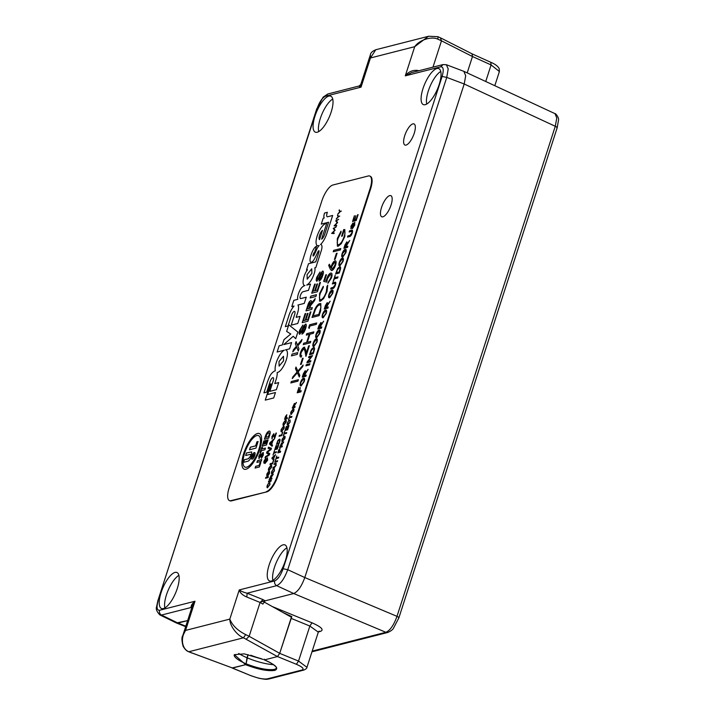 <?xml version="1.0" encoding="UTF-8"?>
<svg xmlns="http://www.w3.org/2000/svg" width="715" height="715" viewBox="0 0 715 715"><rect width="100%" height="100%" fill="white"/><g stroke="black" fill="none" stroke-linecap="round" stroke-linejoin="round"><path stroke-width="1.07" d="M232.08 667.962L245.603 664.691C258.133 669.472 267.848 671.367 274.766 670.393C279.306 668.445 275.847 664.95 264.371 659.9L264.309 659.9C274.909 663.949 277.527 668.793 276.41 667.739L276.258 668.48L274.515 669.392C267.776 670.339 258.303 668.489 246.094 663.842L247.015 657.746A24.873 6.069 -162.1 0 0 273.523 664.664M260.939 601.905L293.731 593.53C297.905 591.636 301.587 586.309 304.787 577.559L464.205 84.004L555.278 126.278L396.986 616.339C393.822 625.16 390.122 630.478 385.877 632.301L387.87 632.444C390.891 631.032 392.75 629.638 393.447 628.279L398.872 617.867L557.173 127.771L558.486 120.272C559.264 117.323 554.965 112.791 555.019 113.658L556.779 117.957L555.278 126.278C557.048 127.118 557.566 127.699 556.833 128.003M398.55 618.073C399.283 617.76 398.764 617.188 396.986 616.339L304.787 577.55L304.608 578.104M318.416 631.917L320.454 631.399C324.181 629.808 321.375 626.948 312.026 622.819L272.218 606.526M432.977 67.139L441.486 40.818L437.991 39.227C431.619 36.045 419.464 39.799 414.709 46.681L428.455 36.304L375.759 49.746L370.45 57.978L370.37 54.814L360.789 84.486L361.03 87.15L325.575 96.194C322.402 97.633 319.596 101.682 317.165 108.34L157.827 600.868L156.558 606.892C155.718 609.055 156.835 611.736 159.892 614.936L176.391 622.962L187.625 620.611L177.99 623.069L161.51 615.052C159.713 613.979 159.043 612.389 159.525 610.279L194.989 601.235L192.38 605.9M182.665 635.993L185.56 630.407C180.144 638.227 182.066 649.265 188.93 651.723L243.475 637.807L277.438 656.567L264.371 659.9L277.492 656.558L279.699 653.358L291.8 616.589L282.97 612.514M291.014 618.323L309.854 626.036L318.309 632.167L306.95 667.336L298.539 661.071L309.854 626.036L312.026 622.819M485.735 81.492L491.089 64.931L472.472 56.521L467.19 72.885L472.472 56.53L472.115 53.974M290.764 616.857L291.8 616.589M494.816 85.711L499.392 71.536L491.107 64.94M238.676 653.439A24.873 6.069 -162.1 0 0 247.015 657.746L248.042 654.574L246.094 663.842A22.102 5.398 17.9 0 1 234.145 655.262L234.359 654.636L245.603 664.691L232.536 668.025L188.608 651.696C186.686 651.07 184.845 649.247 183.094 646.235C181.664 640.792 181.574 637.208 182.826 635.483M499.392 71.536L499.133 68.425C497.72 66.084 495.03 64.082 491.08 62.428L472.302 53.956M250.759 655.226A24.873 6.069 -162.1 0 0 261.619 658.792M328.891 96.087A19.591 6.864 113.3 0 1 330.795 96.176A19.591 6.864 113.3 0 1 330.312 114.489A19.591 6.864 113.3 0 1 317.21 132.239A19.591 6.864 113.3 0 1 315.306 132.159A19.591 6.864 113.3 0 1 315.789 113.837A19.591 6.864 113.3 0 1 328.891 96.087M175.041 572.411A19.591 6.864 113.3 0 1 176.954 572.5A19.591 6.864 113.3 0 1 176.462 590.813A19.591 6.864 113.3 0 1 163.36 608.563A19.591 6.864 113.3 0 1 161.456 608.483A19.591 6.864 113.3 0 1 161.939 590.161A19.591 6.864 113.3 0 1 175.041 572.411M436.91 68.524A19.591 6.864 113.3 0 1 438.822 68.604A19.591 6.864 113.3 0 1 438.34 86.926A19.591 6.864 113.3 0 1 425.237 104.676A19.591 6.864 113.3 0 1 423.325 104.596A19.591 6.864 113.3 0 1 423.807 86.274A19.591 6.864 113.3 0 1 436.91 68.524M283.06 544.848A19.591 6.864 113.3 0 1 284.972 544.928A19.591 6.864 113.3 0 1 284.49 563.25A19.591 6.864 113.3 0 1 271.387 581A19.591 6.864 113.3 0 1 269.475 580.92A19.591 6.864 113.3 0 1 269.957 562.598A19.591 6.864 113.3 0 1 283.06 544.848M412.904 123.865A11.503 4.031 113.3 0 1 414.03 123.918A11.503 4.031 113.3 0 1 413.744 134.67A11.503 4.031 113.3 0 1 406.048 145.1A11.503 4.031 113.3 0 1 404.931 145.047A11.503 4.031 113.3 0 1 405.208 134.295A11.503 4.031 113.3 0 1 412.904 123.865M389.738 195.597A11.503 4.031 113.3 0 1 390.855 195.651A11.503 4.031 113.3 0 1 390.578 206.412A11.503 4.031 113.3 0 1 382.882 216.833A11.503 4.031 113.3 0 1 381.756 216.788A11.503 4.031 113.3 0 1 382.042 206.027A11.503 4.031 113.3 0 1 389.738 195.597M158.167 600.627C156.344 607.133 156.799 610.351 159.525 610.279M245.683 634.607L243.475 637.807C236.871 635.278 229.658 625.589 229.819 619.11C232.321 625.393 237.603 630.558 245.683 634.607L249.142 636.305L260.081 602.459L246.845 597.034C242.546 595.193 240.008 592.833 239.248 589.938L274.703 580.893C277.876 579.454 280.673 575.414 283.104 568.747L442.111 76.46C443.935 69.954 443.479 66.736 440.744 66.808L405.289 75.853C408.229 71.992 412.126 70.15 416.97 70.338L418.865 70.74M159.892 614.936L161.51 615.052L191.084 607.509C190.825 605.73 192.121 603.639 194.989 601.235L185.56 630.407L229.819 619.11L239.248 589.938C240.892 591.198 243.511 592.288 247.122 593.209L276.687 585.665C280.807 583.789 284.49 578.462 287.743 569.685L446.75 77.399L448.198 68.917L446.366 64.734L443.077 64.564M440.744 66.808L443.023 64.582L411.724 72.564L405.289 75.853L414.709 46.681L370.45 57.978L361.03 87.15C359.359 85.88 358.796 85.675 359.35 86.542M360.789 84.477L359.162 85.979L327.845 93.969L323.108 97.151L317.165 108.34M375.777 49.746C372.363 51.176 370.567 52.865 370.37 54.814L370.388 54.751M437.991 39.227L437.911 36.688L428.714 36.242M332.743 99.028A19.591 6.864 -66.7 0 0 322.099 113.757A19.591 6.864 -66.7 0 0 318.711 131.605M178.893 575.352A19.591 6.864 -66.7 0 0 168.248 590.081A19.591 6.864 -66.7 0 0 164.861 607.929M440.762 71.464A19.591 6.864 -66.7 0 0 430.117 86.193A19.591 6.864 -66.7 0 0 426.73 104.041M286.912 547.788A19.591 6.864 -66.7 0 0 276.276 562.517A19.591 6.864 -66.7 0 0 272.88 580.365M416.604 71.321L416.97 70.338M283.104 568.747L287.743 569.685L304.787 577.559L464.205 83.995L465.697 75.683L463.847 71.33L446.366 64.725M246.845 597.034L247.122 593.209L263.031 599.608L260.081 602.459L262.852 604.077L265.131 600.832L293.731 593.53L385.877 632.301L312.196 651.097M277.438 656.567L279.708 653.34L291.38 617.197L263.924 601.896M263.29 659.471L244.324 653.876L234.359 654.636M191.674 608.054L191.084 607.509L191.772 607.768M440.431 37.949L441.486 40.818L472.472 56.53L472.07 53.991M264.38 659.176L264.371 659.9L264.38 659.176M192.04 653.01L232.536 668.025M245.603 664.691L246.094 663.842M252.189 459.173A3.584 1.26 -66.7 0 0 254.594 455.92A3.584 1.26 -66.7 0 0 254.674 452.568A3.584 1.26 -66.7 0 0 254.326 452.55A3.584 1.26 -66.7 0 0 251.93 455.804A3.584 1.26 -66.7 0 0 251.841 459.155A3.584 1.26 -66.7 0 0 252.189 459.173M254.701 452.577A3.584 1.26 -66.7 0 0 254.379 452.577A3.584 1.26 -66.7 0 0 251.993 455.786A3.584 1.26 -66.7 0 0 251.868 459.164M251.957 458.878A3.28 1.153 -66.7 0 0 252.279 458.887A3.28 1.153 -66.7 0 0 254.477 455.92A3.28 1.153 -66.7 0 0 254.558 452.845A3.28 1.153 -66.7 0 0 254.236 452.836A3.28 1.153 -66.7 0 0 252.038 455.804A3.28 1.153 -66.7 0 0 251.957 458.878L252.011 458.896A3.28 1.153 -66.7 0 0 252.011 458.896A3.28 1.153 -66.7 0 0 252.332 458.914A3.28 1.153 -66.7 0 0 254.531 455.938A3.28 1.153 -66.7 0 0 254.612 452.872A3.28 1.153 -66.7 0 0 254.585 452.863M245.978 469.237A19.377 6.784 -66.7 0 0 258.937 451.683A19.377 6.784 -66.7 0 0 259.411 433.567A19.377 6.784 -66.7 0 0 257.525 433.478A19.377 6.784 -66.7 0 0 244.566 451.04A19.377 6.784 -66.7 0 0 244.092 469.156A19.377 6.784 -66.7 0 0 245.978 469.237M259.438 433.576A19.377 6.784 -66.7 0 0 257.579 433.505A19.377 6.784 -66.7 0 0 244.637 451.022A19.377 6.784 -66.7 0 0 244.119 469.165M244.977 467.101A17.133 5.997 -66.7 0 0 246.648 467.172A17.133 5.997 -66.7 0 0 258.106 451.648A17.133 5.997 -66.7 0 0 258.526 435.623A17.133 5.997 -66.7 0 0 256.864 435.551A17.133 5.997 -66.7 0 0 245.397 451.076A17.133 5.997 -66.7 0 0 244.977 467.101L245.031 467.118A17.133 5.997 -66.7 0 0 245.031 467.118A17.133 5.997 -66.7 0 0 246.702 467.199A17.133 5.997 -66.7 0 0 258.16 451.666A17.133 5.997 -66.7 0 0 258.58 435.65A17.133 5.997 -66.7 0 0 258.553 435.632M279.109 366.143L283.569 360.834L283.48 356.24L279.011 361.549L279.1 366.143L283.56 360.825L283.48 356.24M273.193 377.681L273.175 377.681A3.798 1.332 113.3 0 1 273.193 377.681A3.798 1.332 113.3 0 1 273.255 380.764L269.823 391.355L276.383 389.684L278.68 382.579L274.774 383.58L275.668 380.8A11.726 4.102 -66.7 0 0 277.161 372.506A12.173 4.263 -66.7 0 0 285.553 361.924A12.173 4.263 -66.7 0 0 286.054 350.01A12.173 4.263 -66.7 0 0 285.464 349.885L289.584 348.84L291.604 342.601L283.757 344.594L293.204 336.291L295.724 338.687L297.86 332.073L288.771 324.798L286.635 331.42L290.773 334.012L283.971 339.643L282.255 344.988L279.136 345.774L277.125 352.021L284.338 350.171A12.298 4.308 -66.7 0 0 277.509 359.332A12.298 4.308 -66.7 0 0 275.284 370.799A14.22 4.978 -66.7 0 0 271.62 373.462A6.292 2.208 -66.7 0 0 269.421 376.984A20.896 7.32 -66.7 0 0 267.169 382.838L263.924 392.857L266.686 392.16L270.109 381.56A3.798 1.332 113.3 0 1 272.808 377.663A3.798 1.332 113.3 0 1 273.175 377.681A3.798 1.332 113.3 0 1 273.246 380.764L269.841 391.355M284.347 350.18L284.338 350.171A12.298 4.308 -66.7 0 0 277.518 359.341A12.298 4.308 -66.7 0 0 275.302 370.799L275.284 370.799A14.22 4.978 -66.7 0 0 275.248 370.808A14.22 4.978 -66.7 0 0 271.611 373.462A6.292 2.208 -66.7 0 0 269.43 376.993A20.896 7.32 -66.7 0 0 267.178 382.847L263.942 392.857M307.218 279.199L311.883 273.336L311.74 268.795L307.066 274.658L307.209 279.19L311.874 273.327L311.731 268.795M306.27 297.181L300.836 298.557A3.709 1.296 113.3 0 1 300.818 298.575A3.709 1.296 113.3 0 1 300.452 298.557L300.452 298.557A3.709 1.296 113.3 0 1 300.532 295.089A3.709 1.296 113.3 0 1 303.017 291.729A3.709 1.296 113.3 0 1 303.035 291.72L308.478 290.335L310.498 284.096L306.717 285.062A11.708 4.102 -66.7 0 0 311.615 279.538A11.377 3.986 -66.7 0 0 314.126 273.791A7.427 2.601 -66.7 0 0 314.743 267.875L315.824 267.589L321.267 250.715A7.588 2.654 -66.7 0 0 321.106 244.637A7.588 2.654 -66.7 0 0 320.508 244.575A12.262 4.29 -66.7 0 0 326.835 233.492L332.663 215.474L327.702 216.743A4.478 1.564 113.3 0 1 327.184 216.743A4.478 1.564 113.3 0 1 327.399 212.301L324.583 213.016A5.729 2.011 -66.7 0 0 324.235 217.968L323.189 218.236L321.294 224.099L328.587 222.24L324.798 233.966A4.916 1.725 113.3 0 1 321.607 239.159L326.621 223.643A11.932 4.183 -66.7 0 0 325.674 223.661A11.932 4.183 -66.7 0 0 317.692 234.475A11.932 4.183 -66.7 0 0 317.397 245.629A11.932 4.183 -66.7 0 0 318.559 245.683A11.932 4.183 -66.7 0 0 319.158 245.459L319.158 245.459A7.445 2.61 -66.7 0 0 316.575 249.66A35.285 12.361 113.3 0 1 313.93 255.362L313.152 256.077L313.027 255.452A2.958 1.037 113.3 0 1 313.465 253.861A1.609 0.563 113.3 0 1 314.573 252.297A1.609 0.563 113.3 0 1 314.6 252.288L316.584 246.166A7.82 2.735 -66.7 0 0 314.287 248.177A10.144 3.548 -66.7 0 0 310.113 259.071A6.551 2.297 -66.7 0 0 310.775 262.164A6.551 2.297 -66.7 0 0 313.814 260.054A36.849 12.906 -66.7 0 0 317.755 252.163A1.689 0.59 113.3 0 1 318.845 250.724A1.689 0.59 113.3 0 1 318.944 250.715A2.476 0.867 113.3 0 1 318.801 252.52L315.789 261.851L308.496 263.737L306.476 269.975L307.468 269.725A8.571 3.003 -66.7 0 0 304.241 276.008A11.234 3.933 -66.7 0 0 304.358 285.401A11.234 3.933 -66.7 0 0 304.939 285.517A14.175 4.96 -66.7 0 0 304.787 285.553A14.175 4.96 -66.7 0 0 301.918 287.412L301.918 287.412A7.302 2.556 -66.7 0 0 298.316 294.205A7.141 2.502 -66.7 0 0 297.789 299.326L293.811 300.354L291.792 306.592L294.026 306.02A11.199 3.924 -66.7 0 0 288.824 315.771L285.312 326.657L288.074 325.951L291.506 315.324A3.807 1.332 113.3 0 1 294.214 311.409A3.807 1.332 113.3 0 1 294.58 311.427A3.807 1.332 113.3 0 1 294.598 311.427A3.807 1.332 113.3 0 1 294.759 314.198L291.211 325.146L297.771 323.475L300.068 316.37L296.162 317.371L297.404 313.528A10.546 3.691 -66.7 0 0 297.923 305.028L304.259 303.41L306.27 297.172L300.836 298.557A3.709 1.296 113.3 0 1 300.8 298.566A3.709 1.296 113.3 0 1 300.443 298.557L300.443 298.557M326.621 223.643A11.932 4.183 -66.7 0 0 325.683 223.661A11.932 4.183 -66.7 0 0 317.701 234.475A11.932 4.183 -66.7 0 0 317.406 245.638M306.494 269.975L308.505 263.746L315.798 261.851L318.801 252.52A2.476 0.867 113.3 0 0 318.962 250.724L318.944 250.715M304.947 285.526L304.939 285.517A14.175 4.96 -66.7 0 0 304.796 285.562A14.175 4.96 -66.7 0 0 301.927 287.421A7.302 2.556 -66.7 0 0 298.325 294.205L298.316 294.205A7.141 2.502 -66.7 0 0 297.798 299.335L293.82 300.363L291.809 306.592M294.598 311.427L294.58 311.427A3.807 1.332 113.3 0 1 294.75 314.198L291.228 325.146M291.479 414.28C290.656 414.468 290.496 413.663 290.996 411.876L293.221 408.783C294.008 408.64 294.16 409.445 293.659 411.197L291.041 414.271M291.532 414.307C290.71 414.486 290.549 413.681 291.05 411.894L293.615 408.792M288.252 424.29L289.888 422.225L290.058 419.902L290.156 422.047L287.939 425.085C287.153 425.246 287.001 424.469 287.484 422.744L288.967 420.313L287.77 422.708L288.199 424.263L289.834 422.199L290.076 419.911M286.733 432.557L286.474 433.379L284.168 433.96L283.265 435.9L284.731 431.36L284.436 433.147L286.733 432.557L284.436 433.147M279.583 447.492L281.665 442.862L281.862 444.221L283.712 441.906L281.487 445.481L281.218 446.321L282.38 446.026L282.121 446.839L279.52 447.501L281.844 442.871M278.779 457.18L278.519 458.002L276.213 458.583L275.311 460.523L276.776 455.982L276.482 457.77L278.779 457.18M275.516 464.089L274.042 464.464L274.31 463.651L276.285 463.257L275.802 463.266L276.222 465.197L274.363 467.726L272.862 468.111L275.865 465.34L275.945 464.089M269.18 479.702L271.262 475.073L271.459 476.431L273.309 474.117L271.083 477.692L270.815 478.532L271.977 478.237L271.718 479.05L269.117 479.72L271.441 475.082M267.705 487.719C266.918 487.889 266.767 487.112 267.258 485.387L268.733 482.956L267.544 485.351L267.964 486.906L269.6 484.842L269.823 482.536L269.93 484.69L267.294 487.71M268.018 486.924L269.6 484.842M283.775 425.532C282.952 425.711 282.791 424.907 283.292 423.128L285.517 420.036C286.304 419.893 286.456 420.697 285.964 422.449L283.337 425.523M283.828 425.55C283.006 425.738 282.845 424.933 283.346 423.146L285.911 420.045M282.827 432.048L281.674 435.623L279.073 436.284L279.342 435.471L281.639 434.881L282.827 432.048M278.716 444.775L277.349 449.011L274.748 449.681L276.07 445.588L275.311 448.779L276.115 448.582L277.098 445.525L276.41 448.502L277.313 448.269L278.716 444.775M274.033 459.28L273.756 460.147L271.897 458.512L272.192 457.582L275.534 454.615L273.443 458.824L274.033 459.28M269.189 470.685C268.366 470.872 268.205 470.068 268.706 468.28L270.931 465.188C271.718 465.045 271.87 465.849 271.378 467.601L268.751 470.685M268.384 476.762L268.125 477.584L265.524 478.246L265.783 477.423L268.384 476.762M272.504 445.088L272.111 446.303L269.51 444.006L269.93 442.719L274.614 438.563L272.799 440.985L271.682 444.453L272.504 445.088M264.255 461.792L265.202 462.471L264.309 461.81L265.202 462.471L265.363 460.621L267.321 457.922L267.678 460.147L265.015 463.436L263.772 462.945L264.032 460.969L265.721 458.387L264.255 461.792L265.149 462.444L265.31 460.594L267.607 457.904M265.015 463.436L263.772 462.945L264.032 460.969M266.463 445.016L262.182 446.106L263.844 440.958L264.613 440.762L263.504 444.194L264.327 443.988L265.435 440.547L266.203 440.36L265.095 443.792L266.248 443.497L267.356 440.065L268.125 439.868L266.463 445.016M259.071 458.494L258.803 456.259L260.332 453.444L259.59 456.787L263.334 452.541L263.308 455.098L261.422 458.342L262.503 454.24L258.812 458.476M259.563 456.081L259.903 456.59L261.717 453.775M259.375 466.967L255.085 468.057L255.639 466.341L259.161 465.447L260.028 462.748L260.805 462.551L259.375 466.967M339.875 211.944L337.855 214.214L339.705 211.738L339.268 209.853L340.054 211.408L341.323 211.077L339.875 211.944M336.694 225.413L336.524 225.949L334.102 225.842L337.114 222.74L335.71 220.837L338.678 219.282L336.39 220.881L337.623 222.553L334.951 225.332L336.694 225.413M358.108 214.598L356.195 220.542L352.549 221.471L354.399 215.742L353.344 220.211L354.461 219.925L355.838 215.662L354.881 219.818L356.142 219.496L358.108 214.598M349.215 231.973L349.572 230.865L351.619 230.31C352.656 229.944 352.853 230.847 352.209 233.001C351.449 235.226 350.582 236.406 349.599 236.558L347.508 237.094L347.874 235.941L349.948 235.414L351.709 233.215C352.155 231.705 351.995 231.115 351.226 231.454L349.152 231.991L349.519 230.838L352.298 230.293M351.816 231.454L351.226 231.454M342.78 257.025C341.627 257.284 341.404 256.158 342.11 253.655C343.021 251.144 344.067 249.705 345.229 249.329C346.328 249.133 346.534 250.259 345.846 252.708L342.78 257.025L342.172 257.016M345.229 249.329L345.774 249.347L345.229 249.329M335.666 273.943L337.703 268.509L339.554 266.838C340.715 266.525 340.93 267.625 340.179 270.118L339.241 273.032L335.594 273.961L337.65 268.483L340.17 266.838M332.43 283.944L332.788 282.836L334.834 282.282C335.871 281.916 336.068 282.818 335.424 284.981C334.665 287.198 333.789 288.377 332.815 288.529L330.714 289.066L331.09 287.913L333.154 287.385L334.924 285.187C335.371 283.676 335.21 283.086 334.432 283.435L332.368 283.962L332.734 282.809L335.514 282.273M335.004 283.417L334.432 283.435M328.265 306.985L327.899 308.129L324.261 309.059L325.397 305.537L327.256 302.561L327.542 304.465L330.133 301.221L327.014 306.226L326.639 307.405L328.265 306.985L326.639 307.405M317.862 329.043L320.803 322.554L321.08 324.467L323.672 321.214L320.552 326.228L320.177 327.399L321.813 326.978L321.437 328.131L317.8 329.061L318.935 325.531L321.053 322.563M313.885 346.498C312.732 346.748 312.509 345.631 313.215 343.129C314.126 340.617 315.163 339.169 316.325 338.803C317.433 338.597 317.639 339.723 316.942 342.181L313.885 346.498L313.268 346.489M313.939 346.516C312.786 346.775 312.562 345.649 313.268 343.146C314.18 340.635 315.217 339.196 316.379 338.821L316.879 338.812M310.909 360.726L310.542 361.87L306.896 362.8L311.266 357.008L308.549 357.697L308.916 356.553L312.562 355.623L308.192 361.424L310.909 360.726M306.27 375.098L305.895 376.251L302.257 377.18L303.392 373.65L305.26 370.674L305.537 372.578L308.129 369.333L305.01 374.347L304.635 375.518L306.27 375.098M301.221 390.721L300.854 391.874L297.208 392.803L298.959 387.387L298.003 391.543L299.165 391.248L300.345 387.602L299.585 391.141L301.221 390.721M340.313 249.964L333.226 251.769L333.691 250.348L340.778 248.543L340.313 249.964M330.911 267.66L331.429 266.06C332.466 263.156 333.673 261.413 335.04 260.832L334.986 260.805C336.238 260.743 336.434 262.208 335.558 265.194C334.495 268.161 333.262 269.948 331.858 270.538L330.366 269.296L328.659 265.399L329.401 264.21L330.911 267.66L331.376 266.034C332.412 263.138 333.619 261.395 334.986 260.805L335.532 260.823M331.858 270.538L331.26 270.493M319.551 293.588L323.26 286.313L323.287 287.448L320.249 293.499C319.015 297.699 319.265 299.782 320.999 299.728C323.028 298.798 324.789 296.18 326.281 291.863L326.925 286.518L327.747 285.169L327.014 291.666L323.663 298.512L320.49 301.158L319.569 301.131L319.551 293.588L323.314 286.34M320.275 299.71L321.053 299.755C323.082 298.825 324.842 296.207 326.335 291.89L326.281 291.863M309.13 328.435L308.71 327.685L309.649 324.762L316.736 322.957L316.28 324.378L309.917 325.995L309.13 328.435M301.221 357.053C299.871 357.16 299.639 355.641 300.523 352.504C301.569 349.555 302.785 347.785 304.179 347.186L305.689 349.733L306.297 353.21L308.674 345.854L309.407 345.667L305.931 356.41L304.983 351.029L303.777 348.589L301.23 352.388C300.595 354.595 300.747 355.677 301.685 355.632L301.221 357.053L300.622 357.017M304.179 347.186L304.715 347.204L304.179 347.186M297.342 372.747L292.265 378.601L292.793 376.957L297.029 372.077L295.465 368.681L296.001 367.045L297.869 371.112L303.151 365.025L302.624 366.67L298.173 371.791L299.817 375.357L299.29 376.993L297.342 372.747L299.308 376.939M316.951 281.201C316.021 281.058 315.976 279.708 316.817 277.17L320.034 272.004L317.505 276.928L317.478 279.413L318.139 278.823L320.526 273.613L322.626 271.039C323.618 271.182 323.681 272.585 322.822 275.248C321.813 278.421 320.552 280.378 319.042 281.12L322.134 275.49L322.081 272.835L318.801 279.002L316.62 281.192M317.531 279.44L318.139 278.823M318.193 278.85L320.579 273.631L322.974 271.056M316.477 294.687L315.896 296.484L310.176 297.949L310.757 296.144L316.477 294.687M310.927 311.874L307.915 321.205L302.195 322.662L305.099 313.662L305.761 313.492L303.437 320.695L305.189 320.24L307.361 313.536L308.022 313.367L305.85 320.079L307.834 319.569L310.265 312.044L310.927 311.874M298.968 348.875L298.262 351.074L296.707 347.141L292.757 351.878L293.454 349.715L296.385 346.31L295.375 343.772L296.082 341.573L297.422 344.961L302.016 339.455L301.319 341.627L297.78 345.863L298.968 348.875M266.32 491.616A15.551 5.443 -66.7 0 0 277.384 475.627L370.066 188.689A15.551 5.443 -66.7 0 0 369.789 176.051A15.551 5.443 -66.7 0 0 368.27 175.979L332.877 185.015A15.551 5.443 -66.7 0 0 321.822 200.995L229.14 487.943A15.551 5.443 -66.7 0 0 229.417 500.58A15.551 5.443 -66.7 0 0 230.936 500.643L266.856 491.849A15.551 5.443 -66.7 0 0 277.921 475.859L370.602 188.921A15.551 5.443 -66.7 0 0 370.316 176.283L369.789 176.051M271.101 383.857L270.449 384.026L265.247 400.123L273.711 397.96L275.472 392.517L267.66 394.51L271.101 383.857L270.458 384.026L265.256 400.114M297.762 352.629L297.181 354.425L291.461 355.882L292.042 354.086L297.762 352.629M299.826 334.227C298.897 334.084 298.852 332.743 299.692 330.196L302.91 325.03L300.372 329.955L300.354 332.439L301.006 331.858L303.392 326.639L305.493 324.074C306.485 324.217 306.556 325.611 305.698 328.274C304.679 331.447 303.419 333.405 301.918 334.146L305.01 328.525L304.956 325.861L301.667 332.028L299.487 334.218M300.193 332.439L301.006 331.858M301.06 331.876L303.446 326.666L305.85 324.083M306.065 310.864L307.843 305.359C308.585 302.811 309.568 301.256 310.766 300.684L310.712 300.666C311.57 300.613 311.713 301.605 311.159 303.661L315.226 298.548L314.564 300.613L310.641 305.537L309.729 308.272L312.303 307.62L311.722 309.416L305.993 310.873L307.79 305.341C308.531 302.785 309.515 301.23 310.712 300.666L311.105 300.675M320.445 282.416L317.424 291.738L311.704 293.204L314.618 284.204L315.27 284.034L312.947 291.228L314.707 290.782L316.879 284.07L317.54 283.9L315.369 290.612L317.353 290.111L319.784 282.577L320.445 282.416M297.941 381.149L290.853 382.954L291.318 381.542L298.405 379.728L297.941 381.149M301.212 364.31L300.488 364.498L302.454 358.421L303.178 358.233L301.212 364.31M310.319 342.825L303.231 344.639L303.696 343.218L306.601 342.476L309.22 334.361L306.315 335.103L306.771 333.682L313.858 331.876L313.402 333.297L309.944 334.182L307.325 342.288L310.784 341.404L310.319 342.825M320.678 310.757L319.096 315.655L312.008 317.469L314.922 309.184C316.602 305.814 318.238 303.938 319.837 303.562L320.847 303.589L320.678 310.757M323.663 281.37L325.763 274.882L326.487 274.703L324.753 280.074L326.344 280.459L326.809 278.627C327.944 275.454 329.249 273.604 330.732 273.058L331.385 273.085L330.732 273.058C332.198 272.907 332.439 274.533 331.447 277.938L327.89 283.274L330.75 278.037C331.447 275.606 331.277 274.417 330.25 274.489L327.452 278.698L326.683 282.094L323.663 281.37M330.732 274.506L330.25 274.489M335.138 259.286L334.414 259.465L336.372 253.387L337.105 253.199L335.138 259.286M337.301 238.649L340.983 231.186L341.109 232.268L338.016 238.506C336.801 242.653 337.033 244.744 338.704 244.789C340.823 243.699 342.637 240.946 344.156 236.522C345.22 233.162 345.166 231.249 344.004 230.784L342.306 236.057L341.582 236.245L343.736 229.551L344.836 229.587L344.844 236.459L341.287 243.654L338.275 246.201L337.373 246.166L337.301 238.649L341.037 231.204M338.052 244.762L338.758 244.816C340.876 243.726 342.691 240.964 344.21 236.54L344.156 236.522M301.167 385.868C300.014 386.118 299.791 385.001 300.497 382.498C301.408 379.987 302.454 378.539 303.616 378.172C304.715 377.967 304.921 379.093 304.233 381.551L301.167 385.868L300.559 385.859M301.221 385.886C300.068 386.145 299.844 385.019 300.55 382.516C301.462 380.005 302.508 378.566 303.669 378.19L304.161 378.181M309.935 363.747L309.568 364.891L305.922 365.821L306.297 364.677L309.935 363.747M314.108 350.842L313.161 353.746L309.524 354.676L311.579 349.206L313.474 347.553C314.645 347.249 314.859 348.339 314.108 350.842M316.709 337.748C315.556 337.998 315.333 336.881 316.039 334.379C316.951 331.867 317.996 330.419 319.158 330.053C320.257 329.847 320.463 330.974 319.775 333.431L316.709 337.748L316.102 337.739M316.763 337.766C315.61 338.025 315.387 336.899 316.093 334.397C317.004 331.885 318.05 330.446 319.212 330.071L319.703 330.062M323.171 317.746C322.018 318.005 321.795 316.879 322.501 314.377C323.412 311.865 324.449 310.426 325.611 310.051C326.719 309.854 326.925 310.98 326.228 313.429L323.171 317.746L322.554 317.737M325.611 310.051L326.156 310.069L325.611 310.051M329.624 297.753C328.48 298.003 328.257 296.886 328.954 294.383C329.874 291.872 330.911 290.424 332.073 290.058C333.172 289.852 333.378 290.978 332.69 293.436L329.624 297.753L329.016 297.744M329.678 297.771C328.534 298.03 328.31 296.904 329.007 294.401C329.928 291.89 330.965 290.451 332.126 290.076L332.618 290.067M337.989 276.884L337.623 278.028L334.397 278.85L333.136 281.567L335.192 275.212L334.772 277.706L337.989 276.884M339.956 265.774C338.803 266.034 338.579 264.907 339.285 262.405C340.197 259.894 341.234 258.455 342.405 258.079C343.504 257.883 343.709 259.009 343.021 261.458L339.956 265.774L339.339 265.766M340.009 265.801C338.856 266.052 338.633 264.934 339.339 262.432C340.251 259.92 341.287 258.473 342.458 258.106L342.95 258.097M347.883 246.264L347.508 247.408L343.87 248.337L345.005 244.816L346.873 241.84L347.15 243.744L349.742 240.499L346.623 245.504L346.248 246.684L347.883 246.264M351.047 228.827L350.958 226.262L353.004 222.973L351.396 226.11L351.378 227.692L351.798 227.316L354.649 222.365L354.783 225.037L352.37 228.773L354.345 225.198L354.309 223.5L350.833 228.818M351.288 227.692L351.798 227.316M351.852 227.343L354.881 222.374M334.245 233.001L334.075 233.537L331.644 233.43L334.665 230.328L333.262 228.425L336.229 226.87L333.941 228.469L335.129 230.257L332.502 232.92L334.245 233.001M338.267 216.922L336.247 219.201L338.097 216.716L337.659 214.831L338.445 216.386L339.714 216.064L338.267 216.922M261.198 461.327L256.908 462.417L257.463 460.701L261.753 459.611L261.198 461.327M260.85 452.407L260.081 452.604L261.744 447.456L262.512 447.259L261.958 448.975L265.471 448.082L264.916 449.798L261.404 450.691L260.85 452.407M264.461 439.225L265.149 437.097C266.203 433.71 267.526 431.708 269.108 431.1L269.055 431.074C270.449 430.957 270.565 432.584 269.394 435.953L268.679 438.152L264.398 439.242L265.095 437.08C266.15 433.692 267.473 431.69 269.055 431.074L269.662 431.091M269.769 453.56L269.332 454.919L265.024 457.895L265.408 456.706L269.046 454.338L266.57 453.113L267.017 451.728L270.735 449.127L268.107 448.35L268.491 447.161L271.468 448.287L271.065 449.547L267.231 452.309L269.769 453.56M272.111 438.885L271.923 436.543L273.738 433.782L274.649 437.097L276.401 433.013L274.685 438.322L273.398 434.827L271.888 438.849M274.685 438.322L273.97 436.686M272.165 438.903L271.977 436.561L273.997 433.799M266.874 475.993L266.811 474.152L268.277 471.811L267.124 474.045L267.41 474.912L269.448 471.373L269.537 473.285L267.821 475.949L269.206 472.186L266.722 475.984M267.464 474.93L269.609 471.382M273.72 460.246L272.567 463.821L269.966 464.482L270.234 463.669L272.531 463.079L273.72 460.246M276.464 451.764L276.196 452.586L273.899 453.176L272.996 455.106L274.462 450.566L274.158 452.354L276.464 451.764M276.544 444.301L278.001 440.431L279.306 439.233C280.137 439.01 280.289 439.796 279.753 441.575L279.082 443.658L276.482 444.319L277.947 440.413L279.744 439.233M281.755 431.78C280.932 431.958 280.772 431.163 281.272 429.375L283.498 426.283C284.293 426.14 284.436 426.944 283.944 428.696L281.317 431.771M281.808 431.806C280.986 431.985 280.825 431.181 281.326 429.393L283.891 426.292M284.615 419.312L286.697 414.816L286.349 418.114L287.421 417.846L287.153 418.659L284.552 419.321L285.544 416.327L286.912 414.825M271.28 480.391L271.021 481.213L268.42 481.874L268.679 481.061L271.28 480.391M272.487 473.089L274.122 471.024L274.292 468.7L274.399 470.854L272.174 473.884C271.387 474.054 271.235 473.267 271.727 471.551L273.202 469.12L272.013 471.507L272.433 473.071L274.068 471.006L274.31 468.709M277.626 460.755L277.366 461.568L274.766 462.239L275.025 461.416L277.626 460.755M277.858 452.845L279.931 448.359L279.592 451.648L280.655 451.38L280.387 452.202L277.786 452.863L278.779 449.86L280.146 448.359M282.631 441.656C281.808 441.843 281.656 441.039 282.157 439.251L284.382 436.159C285.169 436.016 285.312 436.82 284.82 438.572L282.193 441.656M282.684 441.682C281.862 441.861 281.71 441.066 282.211 439.278L284.767 436.168M288.994 425.568L287.627 429.804L285.026 430.466L286.34 426.372L285.589 429.572L286.384 429.366L287.671 426.238L286.688 429.295L287.591 429.063L288.994 425.568M291.952 416.416L291.684 417.229L289.387 417.819L288.485 419.759L289.95 415.218L289.647 416.997L291.952 416.416M292.319 408.059L294.401 403.43L294.598 404.797L296.448 402.474L294.223 406.048L293.954 406.889L295.116 406.594L294.857 407.416L292.256 408.077L294.58 403.439M253.307 454.266L253.342 455.812L254.898 453.81L253.164 456.349L253.905 456.876L251.76 457.421L253.307 454.266M229.417 500.58L229.953 500.813A15.551 5.443 -66.7 0 0 231.472 500.875L266.856 491.849M294.035 306.029L294.026 306.02A11.199 3.924 -66.7 0 0 288.842 315.78L285.33 326.648M307.468 269.725L307.486 269.734A8.571 3.003 -66.7 0 0 304.25 276.017A11.234 3.933 -66.7 0 0 304.358 285.41M316.575 246.175A7.82 2.735 -66.7 0 0 314.305 248.185L314.287 248.177A10.144 3.548 -66.7 0 0 310.131 259.071L310.113 259.071A6.551 2.297 -66.7 0 0 310.775 262.164M319.176 245.468A7.445 2.61 -66.7 0 0 316.593 249.669A35.285 12.361 113.3 0 1 313.939 255.362L313.152 256.077M321.616 239.168L321.607 239.159A4.916 1.725 113.3 0 0 324.807 233.966L328.587 222.24M327.39 212.31L324.592 213.025A5.729 2.011 -66.7 0 0 324.244 217.968L323.189 218.236L321.312 224.099M332.654 215.483L327.702 216.743A4.478 1.564 113.3 0 1 327.193 216.752A4.478 1.564 113.3 0 1 327.184 216.752L327.184 216.743M320.517 244.575L320.508 244.575A7.588 2.654 -66.7 0 1 321.115 244.637M306.726 285.062L310.498 284.105M300.068 316.379L296.162 317.371M319.525 239.632L322.519 230.31A5.354 1.877 -66.7 0 0 319.534 235.342A5.354 1.877 -66.7 0 0 319.507 239.632L322.519 230.31M267.669 394.519L275.472 392.526M288.78 324.807L286.635 331.42L290.782 334.021L283.989 339.652L282.264 344.988L279.145 345.783L277.134 352.012M293.204 336.291L295.724 338.678M283.775 344.603L291.595 342.61M285.473 349.894L285.464 349.885A12.173 4.263 -66.7 0 1 286.054 350.019M274.783 383.58L278.68 382.588M291.523 355.873L292.042 354.086M292.095 354.113L297.753 352.665M298.28 351.011L296.707 347.141M292.855 351.762L293.454 349.715M293.507 349.733L296.385 346.31M296.439 346.337L295.375 343.772M295.429 343.79L296.117 341.654M301.971 339.598L297.422 344.961M301.98 334.12L302.499 332.35M302.552 332.368L305.01 328.525M305.064 328.543L305.01 325.888M299.88 334.254C298.95 334.102 298.897 332.761 299.746 330.223L299.692 330.196M299.746 330.223L302.963 325.057M302.257 322.644L305.099 313.662M305.153 313.679L305.743 313.528M305.189 320.24L303.437 320.695M305.242 320.266L307.361 313.536M307.414 313.554L308.004 313.402M307.834 319.569L305.85 320.079M307.888 319.596L310.265 312.044M310.319 312.062L310.909 311.91M311.758 302.597L311.159 303.661M311.812 302.615L315.19 298.682M312.285 307.656L309.729 308.272M310.23 305.046L310.149 302.463L307.236 308.907L309.13 308.46L310.23 305.046L310.203 302.481M307.236 308.907L309.077 308.442L310.176 305.019M310.239 297.932L310.757 296.144M310.81 296.171L316.459 294.723M311.776 293.186L314.618 284.204M314.671 284.221L315.261 284.07M314.707 290.782L312.947 291.228M314.761 290.808L316.879 284.07M316.933 284.096L317.523 283.944M317.353 290.111L315.369 290.612M317.406 290.129L319.784 282.577M319.837 282.604L320.427 282.452M319.113 281.093L319.623 279.315M319.677 279.342L322.134 275.49M322.188 275.516L322.134 272.853M317.004 281.218C316.075 281.075 316.03 279.735 316.87 277.188L316.817 277.17M316.87 277.188L320.088 272.031M290.925 382.945L291.318 381.542M291.371 381.56L298.387 379.772M292.364 378.485L292.793 376.957M292.846 376.984L297.029 372.077M297.082 372.104L295.465 368.681M295.518 368.699L296.037 367.117M303.106 365.168L297.869 371.112M300.55 364.48L302.454 358.421M302.508 358.438L303.169 358.269M301.274 357.08C299.925 357.187 299.692 355.668 300.577 352.522L300.523 352.504M300.577 352.522C301.623 349.581 302.838 347.812 304.233 347.213M308.674 345.854L306.297 353.21M308.728 345.872L309.389 345.703M305.966 356.311L304.983 351.029M305.037 351.047L303.83 348.616M303.303 344.621L303.696 343.218M303.75 343.236L306.601 342.476M306.655 342.494L309.22 334.361M306.377 335.085L306.771 333.682M306.824 333.708L313.849 331.921M310.766 341.448L307.325 342.288M309.148 328.391L308.71 327.685M308.764 327.711L309.649 324.762M309.702 324.789L316.727 322.992M312.08 317.451L314.922 309.184M314.975 309.211C316.656 305.841 318.291 303.964 319.891 303.58L319.837 303.562M319.891 303.58L320.874 303.607M320.749 308.156L320.695 308.129C321.062 305.707 320.624 304.661 319.373 304.983C318.032 305.341 316.682 306.958 315.324 309.836L313.197 315.86L318.881 314.448L320.749 308.156C321.115 305.734 320.678 304.679 319.426 305.001M320.168 305.001L319.373 304.983M313.197 315.86L318.827 314.421L320.695 308.129M320.302 299.728L321.053 299.755M326.335 291.89L326.925 286.518M326.978 286.545L327.774 285.24M319.596 301.14L319.605 293.615M323.725 281.388L325.763 274.882M325.817 274.909L326.478 274.739M326.344 280.459L324.753 280.074M326.397 280.477L326.809 278.627M326.862 278.653C327.997 275.481 329.302 273.622 330.786 273.085M327.962 283.229L328.346 281.853M328.399 281.88L330.75 278.037M330.804 278.064C331.501 275.632 331.331 274.444 330.303 274.506M331.912 270.565L330.419 269.323L328.659 265.399M328.712 265.426L329.427 264.273M335.04 260.832L335.558 260.841M332.395 269.135L334.915 265.328C335.514 263.317 335.415 262.289 334.62 262.244M334.915 265.328L334.861 265.31C335.46 263.29 335.362 262.262 334.566 262.217L334.915 262.244M334.566 262.217L332.001 266.15C331.403 268.152 331.519 269.135 332.341 269.108L334.861 265.31M334.477 259.447L336.372 253.387M336.425 253.405L337.087 253.235M333.297 251.752L333.691 250.348M333.744 250.375L340.76 248.579M338.106 244.78L338.758 244.816M344.21 236.54C345.274 233.188 345.22 231.276 344.058 230.811M341.645 236.227L343.736 229.551M343.79 229.578L344.862 229.595M337.4 246.175L337.355 238.667M297.279 392.785L298.959 387.387M299.165 391.248L298.003 391.543M299.219 391.275L300.345 387.602M301.212 390.765L299.585 391.141M303.669 378.19L304.188 378.199M303.857 381.685L303.804 381.658C304.286 379.862 304.098 379.075 303.24 379.316L300.917 382.382C300.425 384.241 300.631 385.028 301.542 384.715L300.961 384.715L301.596 384.742L303.857 381.685C304.34 379.88 304.152 379.102 303.294 379.334M303.795 379.343L303.24 379.316M301.596 384.742L303.804 381.658M302.32 377.163L305.314 370.701M305.922 371.907L305.537 372.578M305.975 371.925L308.094 369.458M306.252 375.143L304.635 375.518M304.974 373.471L304.903 371.818L303.044 375.92L304.268 375.652L304.956 371.845M303.044 375.92L304.215 375.625L304.921 373.453M305.993 365.803L306.297 364.677M306.351 364.704L309.926 363.792M306.967 362.782L307.289 361.593M307.343 361.611L311.266 357.008M308.612 357.679L308.916 356.553M308.969 356.579L312.544 355.668M310.9 360.771L308.192 361.424M309.586 354.658L310.936 350.448M310.989 350.475L311.579 349.206M311.633 349.224L313.528 347.579M310.31 353.425L313.17 352.736L314.073 349.206L313.099 348.706L311.356 350.421L310.31 353.425L313.116 352.709L314.019 349.188L313.099 348.706M316.379 338.821L316.906 338.83M313.706 345.363L314.314 345.372L316.575 342.315C317.058 340.51 316.87 339.732 316.012 339.965M316.575 342.315L316.522 342.288C317.004 340.492 316.817 339.705 315.959 339.947L316.486 339.965M315.959 339.947L313.635 343.012C313.134 344.871 313.349 345.649 314.26 345.345L316.522 342.288M313.733 345.372L314.314 345.372M319.212 330.071L319.73 330.08M316.531 336.613L317.138 336.622L319.399 333.565C319.882 331.76 319.694 330.982 318.836 331.215M319.283 331.206L316.459 334.262C315.967 336.122 316.173 336.908 317.085 336.595L319.346 333.539C319.828 331.742 319.641 330.956 318.783 331.197M316.557 336.622L317.138 336.622M321.464 323.788L321.08 324.467M321.518 323.806L323.636 321.339M321.795 327.023L320.177 327.399M320.517 325.352L320.436 323.698L318.586 327.801L319.811 327.533L320.49 323.725M318.586 327.801L319.757 327.506L320.463 325.334M323.225 317.773C322.072 318.023 321.848 316.906 322.554 314.403L322.501 314.377M322.554 314.403C323.466 311.892 324.503 310.453 325.665 310.078M325.861 313.563L325.808 313.545C326.29 311.74 326.103 310.962 325.245 311.195L322.921 314.269C322.42 316.128 322.635 316.906 323.546 316.602L322.957 316.602L323.6 316.629L325.861 313.563C326.344 311.767 326.156 310.98 325.289 311.222M325.245 311.195L325.763 311.222M323.6 316.629L325.808 313.545M324.324 309.041L327.309 302.579M327.926 303.786L327.542 304.465M327.979 303.812L330.089 301.346M326.969 305.359L326.898 303.705L325.048 307.808L326.272 307.53L326.952 303.723M325.048 307.808L326.219 307.513L326.916 305.332M332.126 290.076L332.645 290.084M329.445 296.618L330.053 296.627L332.323 293.57C332.806 291.765 332.618 290.987 331.751 291.228M332.198 291.211L329.383 294.267C328.882 296.126 329.088 296.913 329.999 296.6L332.269 293.543C332.752 291.747 332.564 290.96 331.697 291.202M329.472 296.627L330.053 296.627M334.888 282.3L335.541 282.282M330.786 289.048L331.09 287.913M331.143 287.939L333.208 287.412L334.924 285.187M334.978 285.214C335.424 283.703 335.264 283.113 334.486 283.453M333.208 281.549L335.192 275.212M337.981 276.928L334.772 277.706M339.607 266.856L340.197 266.856M336.39 272.71L339.241 272.013L340.143 268.491L339.169 267.982L337.426 269.698L336.39 272.71L339.187 271.995L340.09 268.465L339.169 267.982M342.458 258.106L342.977 258.106M342.646 261.592L342.592 261.574C343.075 259.768 342.887 258.991 342.029 259.223L339.705 262.289C339.214 264.157 339.419 264.934 340.331 264.63L339.75 264.63L340.385 264.648L342.646 261.592C343.129 259.795 342.941 259.009 342.083 259.25M342.029 259.223L342.556 259.25M340.385 264.648L342.592 261.574M342.834 257.051C341.681 257.302 341.457 256.185 342.163 253.682L342.11 253.655M342.163 253.682C343.075 251.171 344.121 249.732 345.282 249.356M342.601 255.89L343.209 255.907L345.479 252.842C345.953 251.045 345.765 250.259 344.907 250.5M345.408 250.509L342.53 253.548C342.038 255.407 342.244 256.185 343.155 255.881L345.425 252.824C345.899 251.019 345.711 250.241 344.853 250.473M342.628 255.907L343.209 255.907M343.942 248.319L345.059 244.834L346.927 241.858M347.535 243.064L347.15 243.744M347.588 243.091L349.707 240.624M347.865 246.3L346.248 246.684M346.587 244.637L346.516 242.984L344.657 247.086L345.881 246.809L346.569 243.002M344.657 247.086L345.828 246.791L346.534 244.61M351.673 230.328L352.325 230.31M347.57 237.076L347.874 235.941M347.928 235.968L350.001 235.441L351.709 233.215M351.762 233.233C352.209 231.723 352.048 231.142 351.28 231.481M352.441 228.755L352.745 227.629M352.799 227.656L354.345 225.198M354.399 225.216L354.363 223.527M351.101 228.854L350.958 226.262M351.011 226.289L353.058 223M352.62 221.453L354.399 215.742M354.461 219.925L353.344 220.211M354.515 219.952L355.838 215.662M356.142 219.496L354.881 219.818M356.195 219.523L357.688 214.706M331.724 233.376L334.665 230.328M334.718 230.346L333.262 228.425M333.342 228.371L336.202 226.932M334.236 233.019L332.502 232.92M334.173 225.788L337.114 222.74M337.167 222.758L335.71 220.837M335.791 220.783L338.66 219.344M336.694 225.431L334.951 225.332M336.336 219.094L336.443 218.584M336.497 218.611L338.097 216.716M338.15 216.743L337.453 215.447M337.507 215.465L337.695 214.902M339.705 216.1L338.445 216.386M337.945 214.107L338.052 213.606M338.106 213.624L339.705 211.738M339.759 211.756L339.062 210.46M339.116 210.487L339.303 209.924M341.314 211.122L340.054 211.408M249.598 449.744L250.411 447.206L255.693 445.865L256.998 441.816L258.088 441.539M251.671 451.925L246.568 452.979L245.745 455.509M250.518 454.436L249.866 454.463C250.67 454.088 250.867 454.669 250.456 456.206L248.346 458.726L244.316 459.754L243.484 462.337L247.319 461.354C248.838 461.282 250.268 459.486 251.591 455.964L251.644 451.916L246.514 452.953L245.683 455.527L249.866 454.463M249.919 454.481C250.724 454.114 250.92 454.695 250.509 456.233L248.4 458.753L244.369 459.781L243.547 462.319M258.097 441.495L255.961 448.117L249.526 449.762L250.357 447.188L255.639 445.838L256.944 441.79L258.097 441.495M255.157 468.039L255.639 466.341M255.693 466.368L259.161 465.447M259.214 465.465L260.028 462.748M260.081 462.766L260.787 462.587M256.98 462.399L257.463 460.701M257.516 460.728L261.735 459.647M259.125 458.512L258.857 456.277L260.385 453.462M259.617 456.099L259.643 456.805L259.617 456.099M261.77 453.793L263.075 452.559M261.484 458.279L261.502 456.939M261.556 456.957L262.557 454.257M260.144 452.595L261.744 447.456M261.797 447.483L262.503 447.304M265.462 448.117L261.958 448.975M262.244 446.089L263.844 440.958M263.898 440.985L264.595 440.806M264.327 443.988L263.504 444.194M264.38 444.006L265.435 440.547M265.488 440.574L266.195 440.395M266.248 443.497L265.095 443.792M266.302 443.515L267.356 440.065M267.41 440.082L268.116 439.904M269.108 431.1L269.689 431.109M267.115 433.978L265.721 437.33L268.465 436.624L268.76 435.73C269.475 433.639 269.385 432.655 268.483 432.798L267.115 433.978M268.465 436.624L265.721 437.33M268.518 436.651L268.76 435.73M268.813 435.757C269.528 433.656 269.439 432.682 268.536 432.816M254.844 453.962L253.342 455.812M254.031 456.483L253.056 456.697M251.832 457.403L253.36 454.293M253.164 454.695L252.118 456.93L252.833 456.751L253.271 454.713M252.833 456.751L252.118 456.93M252.887 456.778L253.217 454.722M264.085 460.987L265.774 458.404M265.068 463.463L263.826 462.963M265.667 462.274L267.294 460.353L266.999 458.959M267.294 460.353L267.231 458.95M266.945 458.932L265.631 460.782L265.846 462.274L267.24 460.335M265.104 457.841L265.408 456.706M265.462 456.733L269.046 454.338M269.099 454.356L266.57 453.113M266.624 453.131L267.017 451.728M267.07 451.755L269.215 450.101M269.269 450.128L270.735 449.127M268.161 448.368L268.491 447.161M268.545 447.188L271.468 448.287M272.111 446.285L269.51 444.006M269.564 444.033L269.93 442.719M269.984 442.737L274.578 438.661M270.627 443.64L271.423 444.238L272.317 441.468L270.136 443.255L270.681 443.666M271.369 444.212L272.263 441.441M275.936 433.129L274.649 437.097M274.024 436.713L273.452 434.845M265.587 478.228L265.783 477.423M265.837 477.45L268.375 476.807M267.893 475.931L268.089 475.135M268.143 475.153L269.233 473.393M269.278 473.419L269.26 472.213M266.927 476.011L266.811 474.152M266.865 474.179L268.331 471.828M269.242 470.711C268.42 470.89 268.259 470.095 268.76 468.307L268.706 468.28M268.76 468.307L270.985 465.215M269.063 469.88L271.128 467.708L270.717 466.037M271.128 467.708L271.048 466.028M270.663 466.01L269.01 468.2L269.457 469.871L271.074 467.681M270.029 464.464L270.234 463.669M270.288 463.686L272.531 463.079M272.585 463.097L273.416 460.326M273.756 460.129L271.897 458.512M271.95 458.529L272.192 457.582M272.245 457.609L275.507 454.713M272.701 458.244L273.282 458.681L273.863 456.671L272.344 457.966L272.755 458.27M273.228 458.655L273.863 456.671M273.058 455.089L274.462 450.566M276.446 451.808L274.158 452.354M274.81 449.663L276.07 445.588M276.115 448.582L275.311 448.779M276.169 448.6L277.098 445.525M277.313 448.269L276.41 448.502M277.366 448.296L278.421 444.846M277.045 443.425L279.1 442.943L279.744 440.422L279.029 440.056L277.786 441.28L277.045 443.425L279.047 442.916L279.69 440.395L279.029 440.056M279.136 436.266L279.342 435.471M279.395 435.489L281.639 434.881M281.692 434.908L282.523 432.128M283.694 428.803L283.238 427.105L281.576 429.295L281.603 430.957L283.694 428.803L283.292 427.123M282.076 430.984L283.641 428.777M285.714 422.547L285.249 420.849L283.596 423.039L283.623 424.71L285.714 422.547L285.303 420.876M284.096 424.737L285.66 422.529M287.403 417.882L286.349 418.114M286.554 416.818L286.438 415.638L285.115 418.427L286.107 418.212L286.492 415.656M285.115 418.427L286.054 418.195L286.5 416.791M269.653 484.868L269.877 482.562M267.759 487.746C266.972 487.916 266.82 487.13 267.312 485.405L267.258 485.387M267.312 485.405L268.786 482.983M268.483 481.856L268.679 481.061M268.733 481.079L271.271 480.435M271.736 475.949L271.459 476.431M271.789 475.975L273.273 474.242M271.968 478.272L270.815 478.532M271.065 477.075L271.003 475.895L269.68 478.827L270.565 478.63L271.056 475.913M269.68 478.827L270.511 478.612L271.012 477.057M272.227 473.911C271.441 474.072 271.289 473.294 271.78 471.569L271.727 471.551M271.78 471.569L273.255 469.138M274.104 464.446L274.31 463.651M274.354 463.669L275.856 463.293M272.933 468.093L273.13 467.297M273.184 467.315L274.658 466.94L275.865 465.34M275.919 465.367L275.57 464.115M274.828 462.221L275.025 461.416M275.078 461.443L277.617 460.791M275.382 460.505L276.776 455.982M278.77 457.225L276.482 457.77M280.637 451.415L279.592 451.648M279.797 450.352L279.681 449.172L278.35 451.969L279.342 451.755L279.735 449.19M278.35 451.969L279.288 451.728L279.744 450.325M282.139 443.738L281.862 444.221M282.193 443.765L283.676 442.031M282.371 446.062L281.218 446.321M281.469 444.864L281.406 443.675L280.083 446.607L280.968 446.419L281.46 443.702M280.083 446.607L280.915 446.401L281.424 444.846M282.514 440.851L284.57 438.679L284.168 436.999M284.472 436.99L282.452 439.171L282.899 440.842L284.516 438.653L284.114 436.981M283.337 435.882L284.731 431.36M285.088 430.448L286.34 426.372M286.384 429.366L285.589 429.572M286.438 429.393L287.376 426.319M287.591 429.063L286.688 429.295M287.644 429.089L288.69 425.64M287.993 425.103C287.207 425.273 287.055 424.495 287.537 422.771L287.484 422.744M287.537 422.771L289.021 420.34M288.547 419.741L289.95 415.218M291.935 416.452L289.647 416.997M293.418 411.304L292.953 409.606L291.3 411.795L291.327 413.458L293.418 411.304L293.007 409.624M291.8 413.485L293.365 411.277M294.875 404.306L294.598 404.797M294.929 404.332L296.412 402.599M295.107 406.629L293.954 406.889M294.205 405.441L294.142 404.252L292.819 407.184L293.704 406.987L294.196 404.27M292.819 407.184L293.651 406.969L294.151 405.414M185.82 626.188L177.99 623.069M318.962 631.238L320.454 631.399M279.699 653.358L298.539 661.071L296.376 664.289C302.606 667.041 304.483 668.945 301.998 670.009L303.652 670.125C305.797 669.249 306.896 668.311 306.967 667.301M491.089 64.931L490.776 62.411M232.187 668.025L251.063 675.755L232.482 668.042M277.492 656.558L296.376 664.289M301.998 670.009L267.276 678.866L268.92 678.991L303.643 670.125M267.276 678.866C263.513 679.402 258.213 678.374 251.367 675.773M325.575 96.194L327.845 93.969M442.111 76.46L446.75 77.399L464.205 83.995M274.703 580.893C274.22 583.002 274.882 584.593 276.687 585.665L293.731 593.53M440.949 38.065L437.911 36.688M263.031 599.608L265.131 600.832M246.237 639.174L249.142 636.305L279.708 653.34M277.384 475.627L277.921 475.859M370.066 188.689L370.602 188.921M230.936 500.643L231.472 500.875M387.852 632.453L311.972 651.812M463.972 71.393L555.019 113.658M176.605 623.051L185.668 626.662M318.309 632.167L318.783 631.282M251.072 675.755L258.669 678.204C267.642 679.965 266.784 679.152 268.929 678.982M157.818 600.868L316.825 108.582M182.808 635.528L192.389 605.864M191.933 653.072L188.608 651.696M472.409 54.009L440.958 38.065"/></g></svg>
